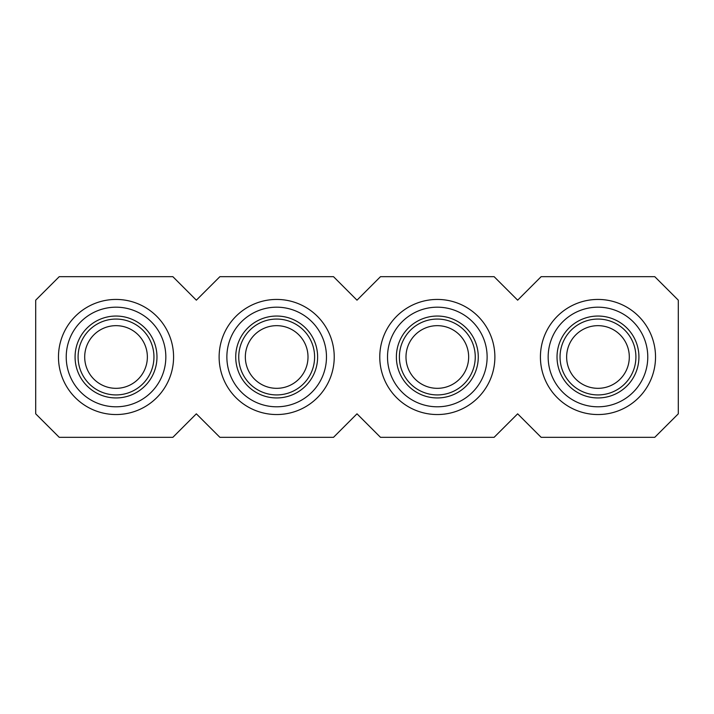 <?xml version="1.0" encoding="UTF-8"?>
<svg xmlns="http://www.w3.org/2000/svg" width="714" height="714" viewBox="0 0 714 714"><rect width="100%" height="100%" fill="white"/><g stroke="black" fill="none" stroke-linecap="round" stroke-linejoin="round"><path stroke-width="1.07" d="M35.7 300.175L35.7 413.825L59.244 437.325L172.859 437.325L196.35 413.825L219.894 437.325L333.509 437.325L357 413.817L380.491 437.325L494.106 437.325L517.65 413.825L541.141 437.325L654.756 437.325L678.3 413.825L678.3 300.175L654.765 276.675L541.141 276.675L517.65 300.175L494.115 276.675L380.491 276.675L357 300.175L333.509 276.675L219.885 276.675L196.35 300.175L172.859 276.675L59.235 276.675L35.7 300.175M334.232 356.991A57.557 57.557 0 0 0 247.901 307.145A57.557 57.557 0 0 0 247.901 406.837A57.557 57.557 0 0 0 334.232 356.991A57.557 57.557 0 0 0 247.901 307.145A57.557 57.557 0 0 0 247.901 406.837A57.557 57.557 0 0 0 334.232 356.991M173.582 356.991A57.557 57.557 0 0 0 87.251 307.145A57.557 57.557 0 0 0 87.251 406.837A57.557 57.557 0 0 0 173.582 356.991A57.557 57.557 0 0 0 87.251 307.145A57.557 57.557 0 0 0 87.251 406.837A57.557 57.557 0 0 0 173.582 356.991M379.768 356.991A57.557 57.557 0 0 1 466.099 307.145A57.557 57.557 0 0 1 466.099 406.837A57.557 57.557 0 0 1 379.768 356.991M540.418 356.991A57.557 57.557 0 0 1 626.749 307.145A57.557 57.557 0 0 1 626.749 406.837A57.557 57.557 0 0 1 540.418 356.991M655.532 356.991A57.557 57.557 0 0 0 569.201 307.145A57.557 57.557 0 0 0 569.201 406.837A57.557 57.557 0 0 0 655.532 356.991M548.165 356.991A49.81 49.81 0 0 1 622.876 313.857A49.81 49.81 0 0 1 622.876 400.126A49.81 49.81 0 0 1 548.165 356.991M557.027 356.991A40.948 40.948 0 0 1 618.449 321.532A40.948 40.948 0 0 1 618.449 392.459A40.948 40.948 0 0 1 557.027 356.991M560.044 356.991A37.931 37.931 0 0 1 616.941 324.147A37.931 37.931 0 0 1 616.941 389.844A37.931 37.931 0 0 1 560.044 356.991M566.639 356.991A31.336 31.336 0 0 1 613.638 329.859A31.336 31.336 0 0 1 613.638 384.132A31.336 31.336 0 0 1 566.639 356.991M494.882 356.991A57.557 57.557 0 0 0 408.551 307.145A57.557 57.557 0 0 0 408.551 406.837A57.557 57.557 0 0 0 494.882 356.991M387.515 356.991A49.81 49.81 0 0 1 462.226 313.857A49.81 49.81 0 0 1 462.226 400.126A49.81 49.81 0 0 1 387.515 356.991M396.377 356.991A40.948 40.948 0 0 1 457.799 321.532A40.948 40.948 0 0 1 457.799 392.459A40.948 40.948 0 0 1 396.377 356.991M399.394 356.991A37.931 37.931 0 0 1 456.291 324.147A37.931 37.931 0 0 1 456.291 389.844A37.931 37.931 0 0 1 399.394 356.991M405.989 356.991A31.336 31.336 0 0 1 452.988 329.859A31.336 31.336 0 0 1 452.988 384.132A31.336 31.336 0 0 1 405.989 356.991M226.865 356.991A49.81 49.81 0 0 1 301.576 313.857A49.81 49.81 0 0 1 301.576 400.126A49.81 49.81 0 0 1 226.865 356.991M235.727 356.991A40.948 40.948 0 0 1 297.149 321.532A40.948 40.948 0 0 1 297.149 392.459A40.948 40.948 0 0 1 235.727 356.991M238.744 356.991A37.931 37.931 0 0 1 295.641 324.147A37.931 37.931 0 0 1 295.641 389.844A37.931 37.931 0 0 1 238.744 356.991M245.339 356.991A31.336 31.336 0 0 1 292.338 329.859A31.336 31.336 0 0 1 292.338 384.132A31.336 31.336 0 0 1 245.339 356.991M66.224 356.991A49.81 49.81 0 0 1 140.935 313.857A49.81 49.81 0 0 1 140.935 400.126A49.81 49.81 0 0 1 66.224 356.991M75.077 356.991A40.948 40.948 0 0 1 136.499 321.532A40.948 40.948 0 0 1 136.499 392.459A40.948 40.948 0 0 1 75.077 356.991M78.094 356.991A37.931 37.931 0 0 1 134.991 324.147A37.931 37.931 0 0 1 134.991 389.844A37.931 37.931 0 0 1 78.094 356.991M84.698 356.991A31.336 31.336 0 0 1 131.697 329.859A31.336 31.336 0 0 1 131.697 384.132A31.336 31.336 0 0 1 84.698 356.991"/></g></svg>
